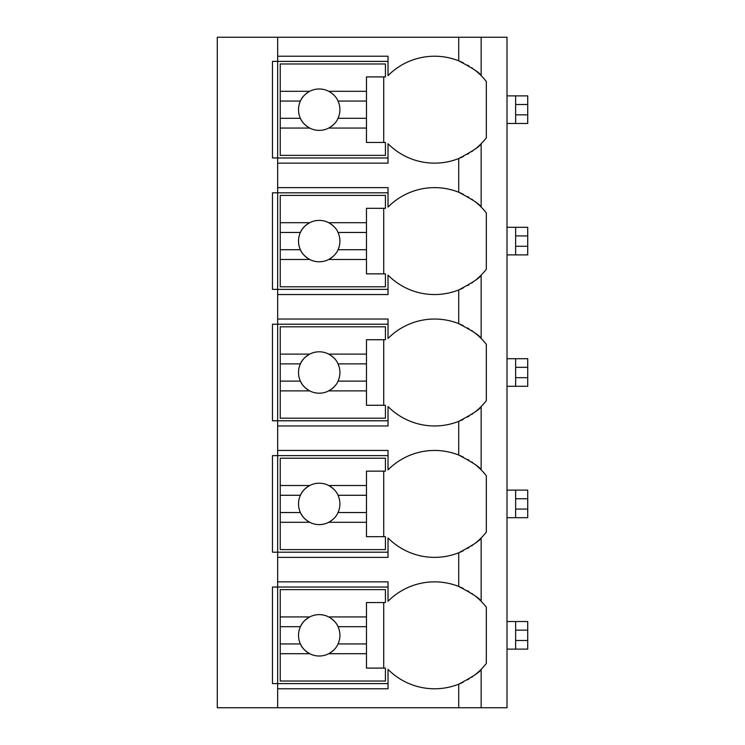 <?xml version="1.0" encoding="UTF-8"?>
<svg xmlns="http://www.w3.org/2000/svg" width="745" height="745" viewBox="0 0 745 745"><rect width="100%" height="100%" fill="white"/><g stroke="black" fill="none" stroke-linecap="round" stroke-linejoin="round"><path stroke-width="1.12" d="M474.816 674.979A65.532 65.532 0 0 0 481.149 669.364L481.149 707.75L507.01 707.75L507.01 37.25L217.289 37.25L217.289 707.75L277.652 707.75L277.652 581.854L388.024 581.854L388.024 601.28A65.532 65.532 0 0 1 458.724 586.464C472.768 593.877 480.236 598.812 481.149 601.28A65.532 65.532 0 0 0 474.798 595.646M474.816 149.345A65.532 65.532 0 0 0 481.149 143.72C480.236 146.188 472.768 151.123 458.724 158.536A65.532 65.532 0 0 1 388.024 143.72L388.024 163.146L277.652 163.146L277.652 157.968L272.474 157.968L272.474 61.397L388.024 61.397M474.816 280.753A65.532 65.532 0 0 0 481.149 275.129C480.236 277.596 472.768 282.532 458.724 289.945A65.532 65.532 0 0 1 388.024 275.129L388.024 294.554L277.652 294.554L277.652 289.377L272.474 289.377L272.474 192.806L277.652 192.806L277.652 187.628L388.024 187.628L388.024 207.045A65.532 65.532 0 0 1 458.724 192.238C472.768 199.651 480.236 204.586 481.149 207.045A65.532 65.532 0 0 0 474.798 201.42M474.816 412.162A65.532 65.532 0 0 0 481.149 406.537C480.236 409.005 472.768 413.941 458.724 421.353A65.532 65.532 0 0 1 388.024 406.537L388.024 425.963L277.652 425.963L277.652 420.785L272.474 420.785L272.474 324.215L277.652 324.215L277.652 319.037L388.024 319.037L388.024 338.463A65.532 65.532 0 0 1 458.724 323.647C472.768 331.059 480.236 335.995 481.149 338.463A65.532 65.532 0 0 0 474.798 332.829M474.816 543.571A65.532 65.532 0 0 0 481.149 537.955C480.236 540.414 472.768 545.349 458.724 552.762A65.532 65.532 0 0 1 388.024 537.955L388.024 557.372L277.652 557.372L277.652 552.194L272.474 552.194L272.474 455.623L277.652 455.623L277.652 450.446L388.024 450.446L388.024 469.872A65.532 65.532 0 0 1 458.724 455.055C472.768 462.468 480.236 467.404 481.149 469.872A65.532 65.532 0 0 0 474.798 464.237M388.024 683.603L272.474 683.603L272.474 587.032L388.024 587.032M388.024 157.968L277.652 157.968L277.652 56.22L388.024 56.22L388.024 75.636A65.532 65.532 0 0 1 458.724 60.829C472.768 68.242 480.236 73.178 481.149 75.636A65.532 65.532 0 0 0 474.798 70.011M277.652 557.372L277.652 581.854M277.652 425.963L277.652 450.446M277.652 294.554L277.652 319.037M277.652 163.146L277.652 187.628M277.652 37.25L277.652 56.22M481.149 37.25L481.149 75.636A65.532 65.532 0 0 1 486.317 81.531L486.317 137.834A65.532 65.532 0 0 1 481.149 143.72L481.149 207.045A65.532 65.532 0 0 1 486.317 212.94L486.317 269.243A65.532 65.532 0 0 1 481.149 275.129L481.149 338.463A65.532 65.532 0 0 1 486.317 344.348L486.317 400.652A65.532 65.532 0 0 1 481.149 406.537L481.149 469.872A65.532 65.532 0 0 1 486.317 475.757L486.317 532.06A65.532 65.532 0 0 1 481.149 537.955L481.149 601.28A65.532 65.532 0 0 1 486.317 607.166L486.317 663.469A65.532 65.532 0 0 1 481.149 669.364C480.236 671.822 472.768 676.758 458.724 684.171L458.724 684.171A65.532 65.532 0 0 1 388.024 669.364L388.024 688.78L277.652 688.78M481.149 707.75L277.652 707.75M472.814 594.165A65.532 65.532 0 0 0 471.613 593.318M468.884 591.558A65.532 65.532 0 0 0 467.692 590.841M463.315 588.494A65.532 65.532 0 0 0 458.724 586.464L458.724 552.762M459.767 683.752A65.532 65.532 0 0 0 463.325 682.141M467.692 679.803A65.532 65.532 0 0 0 468.884 679.086M471.613 677.317A65.532 65.532 0 0 0 472.824 676.46M458.724 158.536A65.532 65.532 0 0 0 458.724 158.527L458.724 192.238A65.532 65.532 0 0 0 458.724 192.238M459.767 158.108A65.532 65.532 0 0 0 463.325 156.506M467.692 154.159A65.532 65.532 0 0 0 468.884 153.442M471.613 151.673A65.532 65.532 0 0 0 472.824 150.825M459.767 552.343A65.532 65.532 0 0 0 463.325 550.732M467.692 548.385A65.532 65.532 0 0 0 468.884 547.677M471.613 545.908A65.532 65.532 0 0 0 472.824 545.051M388.024 552.194L277.652 552.194L277.652 455.623L388.024 455.623M472.814 462.757A65.532 65.532 0 0 0 471.613 461.909M468.884 460.14A65.532 65.532 0 0 0 467.692 459.432M463.315 457.085A65.532 65.532 0 0 0 459.786 455.493M458.724 455.055L458.724 421.353M280.241 485.526L280.241 458.212L385.435 458.212L385.435 471.147L366.466 471.147L366.466 485.526L328.722 485.526A20.692 20.692 0 0 0 309.706 485.526L280.241 485.526L280.241 512.532L300.403 512.532C301.827 516.229 304.928 519.479 309.706 522.292L280.241 522.292L280.241 549.614L385.435 549.614L385.435 536.679L366.466 536.679L366.466 522.292L328.722 522.292C333.49 519.479 336.591 516.229 338.025 512.532L366.466 512.532L366.466 522.292M280.241 495.285L300.403 495.285A20.692 20.692 0 0 1 309.706 485.526C304.928 488.338 301.827 491.598 300.403 495.285A20.692 20.692 0 0 0 334.607 517.738M366.466 485.526L366.466 512.532M338.025 512.532L338.025 512.532A20.692 20.692 0 0 0 338.025 495.285L366.466 495.285M338.025 495.285L338.025 495.285C336.591 491.598 333.49 488.338 328.722 485.526A20.692 20.692 0 0 1 334.607 490.08M383.712 536.679L383.712 471.147M280.241 512.532L280.241 522.292M459.767 420.934A65.532 65.532 0 0 0 463.325 419.323M467.692 416.976A65.532 65.532 0 0 0 468.884 416.269M471.613 414.499A65.532 65.532 0 0 0 472.824 413.643M388.024 420.785L277.652 420.785L277.652 324.215L388.024 324.215M472.814 331.348A65.532 65.532 0 0 0 471.613 330.501M468.884 328.731A65.532 65.532 0 0 0 467.692 328.024M463.315 325.677A65.532 65.532 0 0 0 459.786 324.075M458.724 323.647L458.724 289.945M280.241 354.117L280.241 326.804L385.435 326.804L385.435 339.729L366.466 339.729L366.466 354.117L328.722 354.117A20.692 20.692 0 0 0 309.706 354.117L280.241 354.117L280.241 381.123L300.403 381.123C301.827 384.811 304.928 388.071 309.706 390.883L280.241 390.883L280.241 418.196L385.435 418.196L385.435 405.271L366.466 405.271L366.466 390.883L328.722 390.883C333.49 388.071 336.591 384.811 338.025 381.123L366.466 381.123L366.466 390.883M280.241 363.877L300.403 363.877A20.692 20.692 0 0 1 309.706 354.117C304.928 356.929 301.827 360.189 300.403 363.877A20.692 20.692 0 0 0 334.607 386.329M366.466 354.117L366.466 381.123M338.025 381.123L338.025 381.123A20.692 20.692 0 0 0 338.025 363.877L366.466 363.877M338.025 363.877L338.025 363.877C336.591 360.189 333.49 356.929 328.722 354.117A20.692 20.692 0 0 1 334.607 358.671M383.712 405.271L383.712 339.729M280.241 381.123L280.241 390.883M459.767 289.516A65.532 65.532 0 0 0 463.325 287.915M467.692 285.568A65.532 65.532 0 0 0 468.884 284.851M471.613 283.091A65.532 65.532 0 0 0 472.824 282.234M388.024 289.377L277.652 289.377L277.652 192.806L388.024 192.806M472.814 199.939A65.532 65.532 0 0 0 471.613 199.092M468.884 197.323A65.532 65.532 0 0 0 467.692 196.606M463.315 194.268A65.532 65.532 0 0 0 459.786 192.666M280.241 222.708L280.241 195.386L385.435 195.386L385.435 208.321L366.466 208.321L366.466 222.708L328.722 222.708A20.692 20.692 0 0 0 309.706 222.708L280.241 222.708L280.241 249.715L300.403 249.715C301.827 253.402 304.928 256.662 309.706 259.474L280.241 259.474L280.241 286.788L385.435 286.788L385.435 273.853L366.466 273.853L366.466 259.474L328.722 259.474C333.49 256.662 336.591 253.402 338.025 249.715L366.466 249.715L366.466 259.474M280.241 232.468L300.403 232.468A20.692 20.692 0 0 1 309.706 222.708C304.928 225.521 301.827 228.771 300.403 232.468A20.692 20.692 0 0 0 334.607 254.92M366.466 222.708L366.466 249.715M338.025 249.715L338.025 249.715A20.692 20.692 0 0 0 338.025 232.468L366.466 232.468M338.025 232.468L338.025 232.468C336.591 228.771 333.49 225.521 328.722 222.708A20.692 20.692 0 0 1 334.607 227.262M383.712 273.853L383.712 208.321M280.241 249.715L280.241 259.474M472.814 68.531A65.532 65.532 0 0 0 471.613 67.683M468.884 65.914A65.532 65.532 0 0 0 467.692 65.197M463.315 62.859A65.532 65.532 0 0 0 459.786 61.258M458.734 60.829A65.532 65.532 0 0 0 458.724 60.829L458.724 37.25M280.241 91.3L280.241 63.977L385.435 63.977L385.435 76.912L366.466 76.912L366.466 91.3L328.722 91.3A20.692 20.692 0 0 0 309.706 91.3L280.241 91.3L280.241 118.306L300.403 118.306C301.827 121.994 304.928 125.244 309.706 128.056L280.241 128.056L280.241 155.379L385.435 155.379L385.435 142.444L366.466 142.444L366.466 128.056L328.722 128.056C333.49 125.244 336.591 121.994 338.025 118.306L366.466 118.306L366.466 128.056M280.241 101.059L300.403 101.059A20.692 20.692 0 0 1 309.706 91.3C304.928 94.112 301.827 97.362 300.403 101.059A20.692 20.692 0 0 0 334.607 123.512M366.466 91.3L366.466 118.306M338.025 118.306L338.025 118.306A20.692 20.692 0 0 0 338.025 101.059L366.466 101.059M338.025 101.059L338.025 101.059C336.591 97.362 333.49 94.112 328.722 91.3A20.692 20.692 0 0 1 334.607 95.854M383.712 142.444L383.712 76.912M280.241 118.306L280.241 128.056M280.241 616.944L280.241 589.621L385.435 589.621L385.435 602.556L366.466 602.556L366.466 616.944L328.722 616.944A20.692 20.692 0 0 0 309.706 616.944L280.241 616.944L280.241 643.941L300.403 643.941C301.827 647.638 304.928 650.888 309.706 653.7L280.241 653.7L280.241 681.023L385.435 681.023L385.435 668.088L366.466 668.088L366.466 653.7L328.722 653.7C333.49 650.888 336.591 647.638 338.025 643.941L366.466 643.941L366.466 653.7M280.241 626.694L300.403 626.694A20.692 20.692 0 0 1 309.706 616.944C304.928 619.756 301.827 623.006 300.403 626.694A20.692 20.692 0 0 0 334.607 649.146M366.466 616.944L366.466 643.941M338.025 643.941L338.025 643.941A20.692 20.692 0 0 0 338.025 626.694L366.466 626.694M338.025 626.694L338.025 626.694C336.591 623.006 333.49 619.756 328.722 616.944A20.692 20.692 0 0 1 334.607 621.488M383.712 668.088L383.712 602.556M280.241 643.941L280.241 653.7M527.711 630.149L515.633 630.149L515.633 621.526L527.711 621.526L527.711 649.118L507.01 649.118M515.633 649.118L515.633 630.149M507.01 621.526L515.633 621.526M527.711 498.74L515.633 498.74L515.633 490.117L527.711 490.117L527.711 517.71L507.01 517.71M515.633 517.71L515.633 498.74M507.01 490.117L515.633 490.117M527.711 367.322L515.633 367.322L515.633 358.708L527.711 358.708L527.711 386.292L507.01 386.292M515.633 386.292L515.633 367.322M507.01 358.708L515.633 358.708M527.711 235.914L515.633 235.914L515.633 227.29L527.711 227.29L527.711 254.883L507.01 254.883M515.633 254.883L515.633 235.914M507.01 227.29L515.633 227.29M527.711 104.505L515.633 104.505L515.633 95.882L527.711 95.882L527.711 123.474L507.01 123.474M515.633 123.474L515.633 104.505M507.01 95.882L515.633 95.882M458.724 684.171L458.724 707.75M527.711 640.495L515.633 640.495M527.711 509.086L515.633 509.086M527.711 377.678L515.633 377.678M527.711 246.26L515.633 246.26M527.711 114.851L515.633 114.851"/></g></svg>
